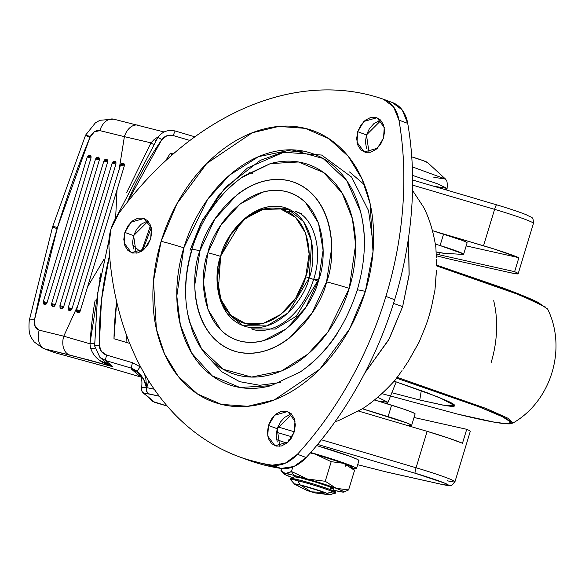 <?xml version="1.0" encoding="UTF-8"?>
<svg xmlns="http://www.w3.org/2000/svg" width="585" height="585" viewBox="0 0 585 585"><rect width="100%" height="100%" fill="white"/><g stroke="black" fill="none" stroke-linecap="round" stroke-linejoin="round"><path stroke-width="0.88" d="M323.79 493.718L314.635 492.87L307.439 490.661L311.242 491.831L324.916 492.504A18.281 1.053 16.9 0 1 329.479 494.603A18.281 1.053 16.9 0 1 323.79 493.718M333.823 488.716A20.892 1.207 -163.1 0 0 320.968 483.795A20.892 1.207 -163.1 0 0 300.485 477.843A20.892 1.207 -163.1 0 0 294.109 476.98M335.549 491.941A23.502 1.353 -163.1 0 0 321.092 486.406A23.502 1.353 -163.1 0 0 298.043 479.707L297.743 480.709A23.502 1.353 16.9 0 1 320.785 487.4A23.502 1.353 16.9 0 1 335.249 492.943A23.502 1.353 16.9 0 1 328.068 491.978M335.388 493.111A23.502 1.353 -163.1 0 0 321.721 487.707A23.502 1.353 -163.1 0 0 297.743 480.709L300.2 484.95A18.281 1.053 16.9 0 1 324.916 492.504L300.2 484.95L311.242 491.831L300.2 484.95L294.789 484.322L307.447 490.661L314.635 492.87L329.077 494.742L324.916 492.504L311.242 491.831L314.635 492.87M285.392 473.623A31.334 1.806 16.9 0 1 293.75 475.334L291.432 471.503L288.251 473.185L285.392 473.631L280.961 470.406L281.539 468.505L280.961 470.406L282.021 471.766L285.385 473.623L284.683 474.391L291.835 477.418M358.722 460.19A36.555 2.106 -163.1 0 0 322.225 447.196M352.916 468.373L356.492 468.585L354.444 467.115L347.38 464.241L310.679 452.527A36.555 2.106 16.9 0 1 356.302 468.175M345.267 466.238L345.867 464.263M446.596 190.037L447.101 188.385L437.602 183.836L412.564 175.398L437.602 183.836L447.101 188.385L434.077 186.257M447.101 188.385C447.759 178.41 445.58 180.516 445.499 179.039L412.315 166.871L445.499 179.039L433.829 177.313M426.918 162.125A15.671 0.899 -163.1 0 0 411.76 156.882L423.708 160.802L427.613 162.667M343.936 492.029L348.594 489.945L354.554 470.347L348.594 489.945L336.112 488.285L325.253 481.272L331.205 461.675L343.688 463.335A31.334 1.806 -163.1 0 0 315.11 454.114L310.284 452.973L315.11 454.114A31.334 1.806 -163.1 0 0 310.445 452.79A31.334 1.806 16.9 0 1 315.11 454.114L343.688 463.335L351.505 466.874M290.635 439.167L289.019 439.247M358.919 460.607L356.865 459.13L349.808 456.263L316.661 445.558M291.776 477.397L293.59 478.062A31.334 1.806 16.9 0 1 291.82 477.418L291.813 477.411A31.334 1.806 16.9 0 1 284.091 473.967A31.334 1.806 16.9 0 1 285.385 473.623L291.432 471.503L292.807 466.984L291.432 471.503L293.75 475.334A31.334 1.806 16.9 0 1 307.527 479.056L291.432 471.503L307.527 479.056A31.334 1.806 16.9 0 1 336.112 488.285L325.253 481.272L307.527 479.056A31.334 1.806 -163.1 0 0 293.75 475.334A31.334 1.806 -163.1 0 0 285.385 473.623M330.137 488.482L333.881 488.76L330.189 488.497M348.594 489.945L336.112 488.285L307.527 479.056L325.253 481.272L331.205 461.675L315.11 454.114L331.205 461.675L343.688 463.335L354.554 470.347L351.431 466.793A31.334 1.806 -163.1 0 0 343.688 463.335L354.554 470.347M351.402 467.452L350.781 467.247M336.112 488.285A31.334 1.806 16.9 0 1 343.761 492.08A31.334 1.806 16.9 0 1 342.547 492.073L342.569 492.073A31.334 1.806 16.9 0 1 333.567 490.208L342.547 492.073L343.256 491.312L336.112 488.285M299.081 486.164A18.281 1.053 16.9 0 1 294.855 484.365A18.281 1.053 16.9 0 1 300.2 484.95L297.743 480.709A23.502 1.353 -163.1 0 0 290.869 479.956M290.562 479.737A23.502 1.353 16.9 0 1 297.743 480.709L298.043 479.707A23.502 1.353 -163.1 0 0 290.869 478.742M335.673 492.212L329.816 489.418L314.233 484.241L298.043 479.707L290.745 478.479M293.999 476.746L300.485 477.843L314.876 481.865L328.733 486.471L333.94 488.95M363.022 183.5L349.523 171.939M403.065 369.201L407.796 362.071L403.065 369.201M436.33 257.758L435.891 247.521C433.47 232.033 429.419 218.68 423.745 207.456L412.52 190.381L423.745 207.456C429.427 218.629 433.478 231.982 435.891 247.521L435.876 247.835M436.425 264.486L436.454 259.301L436.425 264.486M393.515 303.432A32.555 1.872 16.9 0 1 402.626 306.672L409.047 275.462L408.535 237.759L409.171 274.306L402.626 306.672L388.652 339.965L364.704 373.179L389.31 338.752L402.626 306.672A32.555 1.872 -163.1 0 0 393.515 303.432M406.553 425.266L410.846 425.522L411.204 424.937L406.853 422.992L362.415 408.783L388.096 416.659A26.223 1.514 16.9 0 1 411.643 425.361A26.223 1.514 16.9 0 1 410.846 425.522L406.553 425.266M466.318 242.936L466.676 242.351L462.333 240.406L432.432 230.658L443.569 234.073L440.081 245.546L463.196 253.824L462.83 254.409L444.249 253.298L435.884 251.894A57.345 3.305 16.9 0 0 444.249 253.298L462.83 254.409A26.223 1.514 16.9 0 0 463.634 254.248A26.223 1.514 16.9 0 0 440.081 245.546L435.35 244.099L440.081 245.546L443.569 234.073A26.223 1.514 -163.1 0 1 467.115 242.775M414.334 414.041L414.692 413.463L410.341 411.511L402.114 408.564L374.488 399.943L391.577 405.186L388.096 416.659L391.577 405.186A26.223 1.514 -163.1 0 1 415.131 413.887M397.054 377.296L486.025 408.447L508.46 418.465L512.95 423.05L508.46 418.465L486.025 408.447L397.054 377.296L395.869 379.248C385.01 391.511 373.925 401.31 362.62 408.652L338.042 420.849L335.263 421.441L338.042 420.849L362.62 408.652C374.034 401.186 385.12 391.387 395.869 379.248L402.019 370.554M407.796 362.071L409.537 359.3L407.796 362.071M410.034 358.276L419.109 342.108L425.734 325.94A128.612 93.293 -69.6 0 0 428.915 316.441A128.612 93.293 -69.6 0 0 431.54 306.803L434.977 289.904L436.308 271.806M436.454 270.723L434.977 289.904L431.54 306.803L428.915 316.441A128.612 93.293 110.4 0 1 425.734 325.94L419.109 342.108L410.114 358.02M410.1 358.035L409.537 359.3M287.615 211.565L293.685 211.785M220.808 255.945C224.194 238.746 249.027 202.066 280.676 208.991C311.856 217.474 312.5 260.405 305.692 276.771L309.224 277.846C316.324 260.771 315.651 215.975 283.125 207.119C250.095 199.894 224.187 238.175 220.647 256.12L217.364 278.694L220.911 299.564L230.899 315.373L245.817 323.724L263.389 323.344L280.939 314.284L295.791 297.933L305.692 276.771L309.136 254.022L305.589 233.152L295.593 217.342L280.676 208.991L263.111 209.371L245.561 218.432L230.709 234.782L220.647 256.12L241.817 220.998L262.987 208.048L286.767 208.238L303.549 221.576L311.651 241.583L309.224 277.846L313.626 279.484L309.224 277.846L288.047 312.968L266.884 325.918L243.104 325.728L226.315 312.397L218.212 292.39L220.647 256.12C213.547 273.195 214.212 317.991 246.746 326.847C279.776 334.072 305.684 295.798 309.224 277.846L305.692 276.771C302.299 293.97 277.473 330.649 245.817 323.724C214.644 315.242 214 272.31 220.808 255.945M281.868 209.306L290.869 210.095M317.648 280.976A15.671 0.899 16.9 0 1 313.728 279.14A15.671 0.899 16.9 0 1 318.613 279.937C327.483 258.592 326.649 202.6 285.985 191.529C244.698 182.498 212.311 230.344 207.887 252.778A15.671 0.899 16.9 0 1 220.662 256.413A15.671 0.899 -163.1 0 0 207.887 252.778L203.405 282.445L208.026 309.67L221.057 330.298C226.688 335.753 233.174 339.388 240.515 341.187C247.857 342.986 255.491 342.825 263.433 340.689L286.321 328.872L305.699 307.542L318.613 279.937L323.095 250.27L318.474 223.046L305.436 202.417C299.812 196.962 293.326 193.328 285.985 191.529C278.643 189.73 271.001 189.891 263.067 192.026L240.179 203.843L220.801 225.174L207.887 252.778C199.01 274.124 199.851 330.115 240.515 341.187C281.802 350.218 314.189 302.372 318.613 279.937A15.671 0.899 -163.1 0 0 313.728 279.14C308.704 295.008 300.734 307.885 289.802 317.757C273.7 331.922 258.19 332.061 251.528 328.858L275.308 329.055L296.471 316.097L317.648 280.976M357.479 290.409A26.113 1.506 16.9 0 1 357.223 290.072A26.113 1.506 16.9 0 1 365.354 291.403L373.018 251.755L370.093 203.587L361.983 178.842L348.302 156.363L329.026 138.755L305.18 128.342L278.76 126.426L252.193 132.795L206.724 163.507L176.962 203.668L161.138 241.312A26.113 1.506 16.9 0 1 183.829 247.813L207.47 199.602L229.459 175.215L258.57 156.634L291.747 149.855L323.103 158.469L346.788 180.707L360.455 211.368M187.69 313.918L192.26 330.591C196.604 342.357 202.776 352.119 210.761 359.87C218.753 367.629 227.96 372.777 238.38 375.336C248.8 377.895 259.645 377.654 270.913 374.627C282.182 371.599 293.012 366.005 303.403 357.852C313.801 349.698 322.971 339.607 330.913 327.571C338.854 315.534 344.967 302.474 349.245 288.39L355.6 244.684L352.389 218.629L342.115 193.057L323.702 172.575L298.474 161.972L270.321 163.61L243.901 175.99C219.061 193.54 201.693 218.044 191.807 249.502A26.113 1.506 16.9 0 1 199.946 250.826C205.006 225.174 242.036 170.462 289.246 180.787C335.746 193.452 336.704 257.48 326.554 281.89A26.113 1.506 16.9 0 1 349.245 288.39C353.523 274.299 355.651 260.259 355.614 246.27C355.578 232.274 353.391 219.397 349.048 207.631C344.704 195.858 338.539 186.103 330.547 178.345C322.554 170.593 313.348 165.438 302.928 162.886C292.507 160.327 281.663 160.561 270.402 163.595L241.305 177.803M185.701 291.952C185.664 277.955 187.785 263.915 192.063 249.832A26.113 1.506 16.9 0 1 191.807 249.495C184.304 274.562 183.558 298.781 189.584 322.159L201.745 349.128L223.185 369.259L251.565 377.054L281.59 370.919L307.944 354.093L327.849 332.024L349.245 288.39A26.113 1.506 -163.1 0 0 326.554 281.89L311.79 313.45L289.626 337.845C281.253 344.411 272.53 348.916 263.455 351.351C254.38 353.793 245.649 353.983 237.254 351.921C228.859 349.867 221.444 345.713 215.002 339.468C208.567 333.223 203.602 325.362 200.099 315.885C196.604 306.401 194.842 296.025 194.812 284.756L199.946 250.826L214.71 219.265L236.867 194.871C245.239 188.304 253.963 183.8 263.038 181.365C272.12 178.922 280.851 178.732 289.246 180.787C297.641 182.849 305.056 187.003 311.491 193.247C317.933 199.492 322.898 207.353 326.393 216.83C329.896 226.315 331.658 236.691 331.688 247.96L326.554 281.89C321.494 307.542 284.464 362.254 237.254 351.921C190.747 339.263 189.796 275.235 199.946 250.826A26.113 1.506 -163.1 0 0 191.807 249.495M303.089 151.047L281.4 152.736L260.405 160.312L225.408 187.324L202.542 219.967L190.052 250.285L200.714 223.528L219.295 194.447L247.528 167.939L283.871 152.224L321.611 155.047L351.6 177.065L368.55 210.629L373.398 246.029M392.498 102.594L402.275 110.075L407.716 123.369C412.505 151.076 413.785 179.953 411.562 209.993C409.339 240.04 403.709 269.941 394.663 299.703C385.625 329.465 373.566 357.786 358.495 384.674C343.417 411.569 325.984 435.854 306.189 457.528A313.348 227.294 -69.6 0 0 394.663 299.703L385.903 296.441A313.348 227.294 110.4 0 1 297.429 454.274L306.189 457.528L293.984 466.501L280.997 468.424L245.071 458.954M379.343 120.773L373.998 123.53L369.479 128.503L366.466 134.945L357.706 131.691L363.877 121.446L376.989 117.724L384.25 127.45L383.541 138.023L377.362 148.268L364.25 151.99L356.996 142.265L357.706 131.691L366.466 134.945L369.04 152.517M290.08 414.553L284.741 417.31L280.222 422.282L277.21 428.725L268.449 425.471L274.621 415.226L287.732 411.504L294.986 421.229L294.284 431.81L288.105 442.048L274.994 445.77L267.74 436.052L268.449 425.471L277.21 428.725L279.784 446.304M146.484 221.488L141.139 224.245L136.619 229.225L133.607 235.667L124.846 232.406L131.018 222.168L144.129 218.439L151.391 228.165L150.681 238.746L144.502 248.991L131.398 252.713L124.137 242.987L124.846 232.406L133.607 235.667L136.188 253.239M148.1 221.167L133.607 235.667L132.561 242.585L133.636 248.939M291.703 414.231L277.21 428.725L276.164 435.649L277.239 442.004M380.959 120.451L366.466 134.945L365.42 141.87L366.495 148.217M246.131 459.342A313.348 227.294 -69.6 0 0 280.997 468.424L272.237 465.17A313.348 227.294 110.4 0 1 237.371 456.081A313.348 227.294 110.4 0 1 108.898 245.576A37.864 27.466 110.4 0 1 111.004 229.013A37.864 27.466 110.4 0 1 118.558 213.788A313.348 227.294 110.4 0 1 383.416 99.223A37.864 27.466 110.4 0 1 383.826 99.37A37.864 27.466 110.4 0 1 398.955 120.115L407.716 123.369A37.864 27.466 -69.6 0 0 392.586 102.624L383.811 99.362M280.997 468.424A37.864 27.466 -69.6 0 0 306.189 457.528L297.429 454.274A37.864 27.466 110.4 0 1 272.237 465.17L280.997 468.424M385.903 296.441L394.663 299.703A313.348 227.294 -69.6 0 0 407.716 123.369L398.955 120.115A313.348 227.294 110.4 0 1 385.903 296.441C376.864 326.203 364.806 354.532 349.728 381.42C334.657 408.308 317.224 432.593 297.429 454.274L285.224 463.24L272.237 465.17C249.649 461.821 228.647 454.165 209.24 442.187C189.825 430.216 172.846 414.451 158.301 394.89C143.749 375.336 132.268 352.835 123.852 327.395C115.435 301.955 110.448 274.679 108.898 245.576L111.004 229.013L118.558 213.788C136.356 189.423 156.071 168.209 177.708 150.148C199.339 132.078 221.956 117.943 245.546 107.735C269.129 97.534 292.675 91.706 316.163 90.258C339.651 88.81 362.071 91.794 383.416 99.223L393.515 106.814L398.955 120.115C403.745 147.822 405.025 176.699 402.802 206.739C400.579 236.779 394.948 266.687 385.903 296.441M270.943 385.683C258.497 389.032 246.512 389.296 235.002 386.466C223.485 383.643 213.313 377.947 204.487 369.384C195.661 360.821 188.845 350.035 184.048 337.033C179.251 324.031 176.831 309.801 176.794 294.343C176.758 278.884 179.105 263.374 183.829 247.813A26.113 1.506 -163.1 0 0 161.138 241.312C155.581 259.616 152.824 277.853 152.868 296.032C152.912 314.211 155.756 330.949 161.394 346.24C167.039 361.53 175.054 374.21 185.43 384.286C195.814 394.356 207.777 401.054 221.313 404.374C234.856 407.694 248.947 407.387 263.586 403.453C278.219 399.518 292.295 392.257 305.801 381.661C319.308 371.065 331.22 357.954 341.538 342.313C351.856 326.679 359.797 309.706 365.354 291.403C370.919 273.1 373.676 254.863 373.632 236.684C373.588 218.505 370.744 201.767 365.098 186.476C359.461 171.186 351.446 158.506 341.062 148.429C330.686 138.36 318.723 131.662 305.18 128.342C291.644 125.022 277.553 125.329 262.914 129.263C248.274 133.197 234.205 140.458 220.699 151.054C207.192 161.65 195.28 174.761 184.962 190.403C174.637 206.037 166.703 223.009 161.138 241.312L153.482 280.961L156.4 329.128L164.517 353.874L178.198 376.352L197.474 393.961L221.313 404.374L247.74 406.29L274.299 399.921L319.776 369.208L349.53 329.048L365.354 291.403A26.113 1.506 -163.1 0 0 357.223 290.072C345.442 326.35 326.437 353.654 300.215 371.994L271.023 385.661L239.923 387.475L212.048 375.76L191.704 353.128L180.355 324.88L176.809 296.098L183.829 247.813C188.56 232.252 195.31 217.817 204.085 204.523C212.86 191.229 222.987 180.07 234.475 171.069C245.956 162.06 257.926 155.881 270.372 152.539C282.818 149.19 294.796 148.926 306.313 151.749C317.823 154.579 327.995 160.268 336.821 168.838C345.655 177.401 352.462 188.187 357.26 201.189C362.064 214.19 364.477 228.421 364.513 243.879M357.706 131.691L356.66 138.608L357.735 144.963L360.777 149.775L365.318 152.319L370.663 152.202L376.001 149.446L380.528 144.466L383.541 138.023L384.586 131.106L383.504 124.751L380.462 119.94L375.928 117.395L370.576 117.512L365.237 120.269L360.718 125.248L357.706 131.691M268.449 425.471L267.396 432.395L268.478 438.743L271.52 443.554L276.061 446.099L281.407 445.982L286.745 443.225L291.264 438.245L294.284 431.81L295.33 424.885L294.248 418.531L291.206 413.719L286.672 411.182L281.319 411.292L275.981 414.056L271.462 419.028L268.449 425.471M124.846 232.406L123.801 239.331L124.876 245.685L127.918 250.497L132.459 253.034L137.804 252.917L143.142 250.161L147.669 245.188L150.681 238.746L151.727 231.821L150.645 225.474L147.61 220.655L143.069 218.117L137.724 218.234L132.378 220.991L127.859 225.964L124.846 232.406M208.033 357.062L221.971 371.855L239.609 381.654L259.689 385.281L280.486 382.517M337.223 333.699C328.456 346.993 318.32 358.144 306.84 367.153M237.905 180.363C227.514 188.516 218.344 198.615 210.403 210.651M436.483 265.861L516.394 293.802L539.275 303.542L547.604 308.99L539.275 303.542L516.394 293.802L436.483 265.861M545.71 307.162L513.374 291.9L436.454 265.063L503.224 288.054C517.879 293.502 528.906 297.984 536.306 301.509M436.454 265.056L514.625 292.368L537.549 302.072L547.604 308.99C567.194 348.521 551.216 401.105 512.95 423.05L509.93 423.854C502.778 424.183 485.455 420.973 457.967 414.209A2.611 1.792 -76.2 0 1 457.836 414.173C473.887 418.107 486.523 420.856 495.744 422.407C504.965 423.964 510.076 424.205 511.063 423.138C512.05 422.07 508.84 419.774 501.447 416.249C494.047 412.725 483.02 408.235 468.366 402.794L396.513 378.159L478.413 406.597L502.266 416.644L511.1 422.275L507.085 423.767L494.332 422.165L457.836 414.173A2.611 1.792 103.8 0 0 457.975 414.209A2.611 1.792 103.8 0 0 458.113 414.238M421.288 390.59L419.759 400.023L391.848 392.732L419.759 400.023L421.288 390.59M387.08 403.804L388.001 402.297L377.676 397.295L388.001 402.297L377.647 400.915M394.151 381.193L439.393 397.493L454.764 405.668L442.838 405.112L419.759 400.023L444.615 405.42C450.662 406.436 454.004 406.597 454.655 405.902C455.298 405.2 453.199 403.694 448.351 401.383L426.662 392.564L394.151 381.193M381.837 393.632L457.967 414.209M493.696 300.727A88.781 60.898 -76.2 0 1 491.107 362.685M120.561 165.189L121.395 165.262L123.164 163.149L121.636 163.559L121.395 165.262L124.247 164.195L123.164 163.149L121.395 165.262L120.473 165.109L76.518 309.787L80.299 310.767L87.516 287.001L103.867 259.513L87.516 287.001L80.299 310.767A2.611 1.894 110.4 0 1 79.216 312.397L77.439 309.94L77.695 312.807L79.216 312.397L80.299 310.767L77.439 309.94L79.216 312.397A2.611 1.894 110.4 0 1 77.695 312.807L76.613 311.754M68.306 309.721L69.388 310.774L70.917 310.357L71.992 308.726L69.132 307.9L69.388 310.774L71.992 308.726L115.947 164.056L115.94 162.162L114.857 161.109L113.088 163.23L115.94 162.162L114.857 161.109L113.176 161.614L113.856 161.211L113.329 161.518L113.088 163.23L114.857 161.109M59.999 307.681L61.081 308.734L62.61 308.324L63.685 306.694L60.833 305.86L61.081 308.734L63.685 306.694L107.64 162.023L107.64 160.122L106.558 159.076L104.788 161.189L107.64 160.122L106.558 159.076L104.869 159.573L105.549 159.171L105.029 159.486L104.788 161.189L106.558 159.076M51.699 305.648L52.782 306.694L54.31 306.284L55.385 304.653L52.526 303.827L52.782 306.694L55.385 304.653L99.34 159.983L99.333 158.089L98.251 157.036L96.481 159.157L99.333 158.089L98.251 157.036L96.562 157.533L97.249 157.138L96.722 157.445L96.481 159.157L98.251 157.036M120.473 165.116L121.483 163.646M121.395 165.262L121.636 163.559A2.611 1.894 110.4 0 1 123.164 163.149A2.611 1.894 110.4 0 1 124.247 164.195A2.611 1.894 110.4 0 1 124.254 166.096L117.029 189.854L115.611 218.315L117.029 189.854L124.254 166.096L121.395 165.262L124.254 166.096L124.247 164.195L121.395 165.262M112.254 163.149L113.088 163.23L112.166 163.076L113.176 161.614M112.166 163.076L68.211 307.747L71.992 308.726L115.947 164.056L113.088 163.23L113.329 161.518M59.911 305.714L60.094 307.893L61.081 308.734L60.833 305.86L59.911 305.706L103.867 161.043L104.869 159.573M103.954 161.116L104.788 161.189L105.029 159.486M95.648 159.076L96.481 159.157L95.56 158.996L96.562 157.533M51.612 303.673L55.385 304.653L99.34 159.983L96.481 159.157L96.722 157.445M43.392 303.608L44.475 304.661L46.003 304.251L47.078 302.62L44.226 301.787L44.475 304.661L47.078 302.62L91.033 157.95L91.026 156.049L89.944 155.003L88.174 157.116L91.026 156.049L89.944 155.003L88.262 155.5L88.942 155.098L88.415 155.413L88.174 157.116L89.944 155.003M87.253 156.97L43.297 301.641L47.078 302.62L91.033 157.95L87.253 156.97L88.262 155.5M87.26 156.963L91.033 157.95L91.026 156.049L88.174 157.116L88.415 155.413M141.65 387.636L141.533 389.99L142.089 391.636L152.839 401.471L167.208 406.041L154.477 402.275L145.453 394.487A49.623 2.859 16.9 0 1 149.548 394.136A20.892 1.207 -163.1 0 0 149.731 394.166A49.615 2.859 16.9 0 1 159.296 396.213L149.731 394.166A5.221 4.753 -80.4 0 1 146.733 387.679A5.221 4.753 99.6 0 0 149.731 394.166L149.548 394.136A49.623 2.859 -163.1 0 0 145.453 394.487A5.221 5.17 130.8 0 1 141.965 388.155C140.934 387.233 142.44 387.102 146.491 387.767A5.221 4.768 99.5 0 0 146.287 389.544A5.221 2.742 -20.3 0 1 146.345 389.427A5.221 4.702 -80 0 1 146.594 387.658A5.221 3.254 176.1 0 0 146.491 387.767A5.221 3.254 -3.9 0 1 146.594 387.658L145.826 378.575L146.594 387.658A5.221 4.702 100 0 0 146.345 389.427A5.221 2.742 159.7 0 0 146.287 389.544A5.221 4.768 -80.5 0 1 146.491 387.767A54.844 3.159 -163.1 0 0 141.65 387.636C142.915 375.555 139.442 375.446 137.197 372.265L131.508 369.157A70.507 4.058 16.9 0 1 131.574 368.199L105.68 360.543L112.868 366.751L89.505 360.155L44.782 348.894L55.429 352.85L104.971 366.437L140.524 376.952L131.508 369.157L137.197 372.265M154.221 389.215A54.836 3.159 -163.1 0 0 146.733 387.679L146.594 387.658A15.671 0.899 16.9 0 0 146.733 387.679A54.836 3.159 16.9 0 1 154.221 389.215M148.773 380.967L146.733 387.679L148.773 380.967M144.502 373.888L145.826 378.575L146.316 376.967L145.826 378.575L144.422 373.749M53.425 352.207L43.261 348.426L34.222 341.991C31.546 337.421 27.963 336.265 29.25 320.536A15.671 2.384 11.1 0 1 34.515 319.783A689.371 500.051 110.4 0 1 57.527 227.455A15.671 0.899 -163.1 0 0 52.643 226.658A15.671 0.899 16.9 0 1 57.527 227.455L89.922 137.431L94.251 131.888L99.845 130.623L124.386 136.649L119.026 170.242L124.386 136.649L150.981 142.85L124.386 136.649A15.671 10.749 -76.2 0 1 138.155 125.168A15.671 10.749 103.8 0 0 124.386 136.649L99.845 130.623A15.671 10.749 -76.2 0 1 113.607 119.15A15.671 10.749 103.8 0 0 99.845 130.623A10.442 7.576 110.4 0 0 89.922 137.431A15.671 0.592 -157.3 0 1 85.571 135.142A15.671 0.592 22.7 0 0 89.922 137.431A689.371 500.051 110.4 0 0 57.527 227.455L34.515 319.783A15.671 2.384 -168.9 0 0 29.25 320.529L52.643 226.658L85.571 135.142A15.671 0.592 -157.3 0 1 89.695 136.422M170.367 153.175L172.246 154.806L170.367 153.175L173.167 154.009L170.367 153.175L165.694 160.685A355.782 352.236 130.8 0 1 170.367 153.175M150.601 225.342L141.519 251.294L150.594 225.327M140.532 251.85L132.722 245.108L140.532 251.85M55.699 352.923A5.221 2.238 105.3 0 1 55.575 352.901L105.059 366.473L140.766 377.032L104.971 366.437L55.429 352.85A5.221 2.238 105.3 0 0 55.575 352.901A5.221 2.238 -74.7 0 1 55.429 352.85L44.782 348.894L69.322 354.912L112.868 366.751L105.68 360.543L99.918 357.369L94.646 345.976L97.79 292.632L108.912 240.435M43.151 348.389A26.113 18.939 -69.6 0 0 44.782 348.894A15.671 10.749 -76.2 0 1 39.217 330.174L63.765 336.192L89.936 343.775L63.765 336.192A15.671 10.749 103.8 0 0 69.322 354.912A15.671 10.749 -76.2 0 1 63.765 336.192L78.141 304.807L63.765 336.192L39.217 330.174L35.115 326.532L34.515 319.783A10.442 7.576 110.4 0 0 39.217 330.174A15.671 10.749 103.8 0 0 44.782 348.894A26.113 18.939 110.4 0 1 43.151 348.382M87.516 287.001L117.029 189.854L87.516 287.001M386.458 471.978A5.221 4.132 102.6 0 0 386.868 472.095A5.221 4.132 -77.4 0 1 386.458 471.978L441.894 484.395A5.221 4.132 102.6 0 0 442.304 484.512A5.221 4.132 102.6 0 0 442.677 484.563A5.221 4.132 -77.4 0 1 442.304 484.512A5.221 4.132 -77.4 0 1 441.894 484.395A31.334 1.806 16.9 0 0 444.717 483.159A31.334 1.806 16.9 0 0 415.123 473.236A5.221 0.673 -73.5 0 1 416.081 467.766A36.555 2.106 16.9 0 1 454.94 481.645A36.555 2.106 -163.1 0 0 416.081 467.766L427.145 431.35L447.891 437.887L462.479 443.269A36.555 2.106 -163.1 0 0 427.145 431.35L358.737 411.123L427.145 431.35L416.081 467.766A5.221 0.673 106.5 0 0 415.123 473.236L317.618 444.41L415.123 473.236L444.717 483.159L448.344 485.331L441.894 484.395L386.458 471.978L357.691 464.695L386.839 472.088L442.267 484.504C453.763 485.945 449.733 487.268 454.954 481.762L470.267 431.379M286.855 443.145L276.559 439.627L286.84 443.152M276.412 432.227L292.112 436.871L276.412 432.227M466.179 245.89L518.866 257.692L494.223 249.034L432.739 230.753L483.524 245.773A36.555 2.106 16.9 0 1 518.866 257.692L514.617 271.659A36.555 2.106 16.9 0 1 518.149 273.626A36.555 2.106 16.9 0 1 510.522 272.756L517.952 273.875C518.698 273.678 517.586 272.939 514.617 271.659L439.467 254.826A67.889 3.912 16.9 0 1 436 254.029L439.467 254.826L440.103 252.735L439.467 254.826L514.617 271.659L518.866 257.692L466.179 245.89M113.98 338.759L129.709 343.41L113.98 338.759A355.782 352.236 130.8 0 1 116.656 301.67L113.98 338.759M412.608 185.116L494.596 209.357L483.524 245.773L494.596 209.357A5.221 0.673 -73.5 0 1 496.628 204.823A5.221 0.673 106.5 0 0 494.596 209.357A36.555 2.106 16.9 0 1 533.454 223.229A36.555 2.106 -163.1 0 0 494.596 209.357L412.608 185.116M416.081 467.766L321.406 439.774L416.081 467.766M294.299 431.759L277.838 426.896L294.299 431.759M454.94 481.645A36.555 2.106 16.9 0 1 447.32 480.782M470.252 431.269A36.555 2.106 -163.1 0 0 466.728 429.302L462.479 443.269L466.728 429.302C469.689 430.582 470.801 431.32 470.062 431.518M455.086 260.34L510.522 272.756L455.086 260.34A88.781 5.111 16.9 0 1 445.975 258.197A88.781 5.111 -163.1 0 0 455.086 260.34M127.325 202.242A350.561 347.066 130.8 0 1 161.774 139.691A10.442 10.34 130.8 0 1 173.328 135.566L189.884 140.466L173.328 135.566L166.9 135.749L161.774 139.691L127.281 202.286M109.556 255.367L101.49 299.981L99.282 345.362L101.373 351.431L106.638 355.073L132.532 362.729L140.246 366.839L140.378 366.422L140.246 366.839A5.221 0.739 129.6 0 0 137.431 371.27L143.72 379.541L146.491 387.767C145.848 382.268 142.828 376.769 137.431 371.27A5.221 0.739 -50.4 0 1 140.246 366.839L132.532 362.729A5.221 0.673 106.5 0 0 131.574 368.199L137.431 371.27L131.574 368.199A5.221 0.673 -73.5 0 1 132.532 362.729L106.638 355.073A5.221 0.673 106.5 0 0 105.68 360.543L131.574 368.199L131.508 369.157L140.524 376.952M126.031 342.32L126.404 334.752L126.038 342.32M436.132 255.703L445.975 258.197M414.041 417.5L466.728 429.302L414.041 417.5M99.918 357.369L105.68 360.543A5.221 0.673 -73.5 0 1 106.638 355.073A10.442 10.34 130.8 0 1 99.282 345.362A5.221 0.49 179.1 0 0 94.616 345.925L99.984 357.428L105.973 362.605L112.868 366.751C100.817 363.066 93.432 356.901 90.712 348.272L89.936 343.775L94.587 343.388L89.936 343.775C91.282 325.728 93.037 311.161 95.209 300.061M99.684 278.497L100.934 273.349M138.155 125.168A15.671 10.749 -76.2 0 1 139.047 125.439M113.607 119.15A15.671 10.749 -76.2 0 1 114.499 119.413M56.562 228.494A15.671 0.899 16.9 0 1 52.643 226.658M105.768 362.429L112.868 366.751L99.516 360.287M126.667 192.516L150.981 142.85L153.219 144.356L150.981 142.85L154.133 139.53L155.837 140.422L154.133 139.53L158.476 136.583M89.936 343.775L100.905 273.473M90.712 348.272L94.697 348.484A15.671 1.989 177.7 0 0 90.712 348.272M108.927 240.245L97.79 292.58L94.616 345.925A5.221 0.49 -0.9 0 1 99.282 345.362A350.561 347.066 130.8 0 1 109.556 255.389M161.774 139.691L158.03 137.197L161.774 139.691M173.328 135.566A5.221 0.673 -73.5 0 1 175.361 131.04A5.221 0.673 106.5 0 0 173.328 135.566M116.898 216.201L158.03 137.197C162.498 131.42 168.283 129.365 175.361 131.04L194.842 136.802L175.398 131.062M143.5 393.398A5.221 5.17 -49.2 0 0 145.453 394.487L154.221 402.209M149.548 394.136A5.221 4.768 -80.5 0 1 146.287 389.544L147.252 392.411L149.548 394.136L147.252 392.367L146.345 389.427A5.221 4.702 100 0 0 149.548 394.136M496.592 204.823L412.615 179.997L496.628 204.83C509.279 208.596 519.151 211.902 526.266 214.739C533.008 218.527 533.001 216.194 533.469 223.346L518.164 273.736M43.297 301.641L43.48 303.82L44.475 304.661L44.226 301.787L43.385 301.714M59.999 305.787L63.685 306.694L107.64 162.023L103.867 161.036M99.333 158.089L96.481 159.157L99.34 159.983L99.333 158.089M107.64 160.122L104.788 161.189L107.64 162.023L107.64 160.122M115.94 162.162L113.088 163.23L115.947 164.056L115.94 162.162M95.56 159.003L51.604 303.673L51.787 305.853L52.782 306.694L52.526 303.827L51.692 303.747M68.211 307.747L68.394 309.933L69.388 310.774L69.132 307.9L68.299 307.827M76.518 309.787L76.701 311.966L77.695 312.807L77.439 309.94L76.606 309.86M333.194 491.415L333.955 488.921M335.395 493.17L335.695 492.175M329.377 494.72L335.249 493.265M358.949 460.549L356.521 468.534M445.499 179.039L427.321 162.337M288.99 439.298L288.178 441.982M284.083 473.96L282.087 471.839M343.746 492.087L344.382 491.941M294.562 484.139L290.489 479.663M290.416 479.51L290.723 478.508M293.224 479.269L293.977 476.775M411.643 425.39L415.123 413.917M252.691 173.394L249.108 172.67M151.288 227.66L142.623 250.555M467.115 242.804L463.627 254.278M301.246 213.62L295.191 211.368C311.615 215.565 324.251 246.87 313.728 279.14M360.228 210.498C366.612 234.731 365.61 261.261 357.223 290.072M247.389 459.81L240.969 457.426M388.001 402.297L396.213 381.881M164.1 131.983L113.687 119.165L100.006 120.276L95.487 122.733L85.571 135.142M154.279 402.231L167.222 406.056M55.56 352.901L53.571 352.258"/></g></svg>
